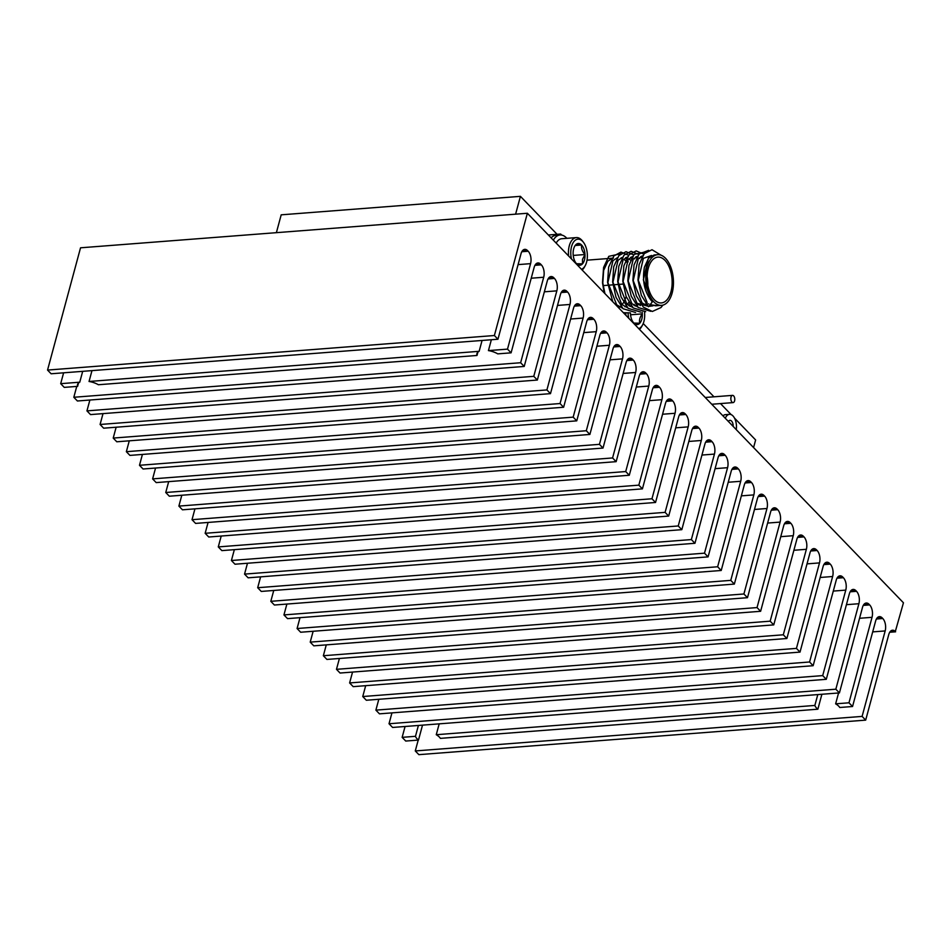 <?xml version="1.0" encoding="UTF-8"?>
<svg xmlns="http://www.w3.org/2000/svg" width="951" height="951" viewBox="0 0 951 951"><rect width="100%" height="100%" fill="white"/><g stroke="black" fill="none" stroke-linecap="round" stroke-linejoin="round"><path stroke-width="1.43" d="M604.919 293.597L602.815 282.982L603.647 270.405L607.844 261.299L612.075 258.375M647.084 267.041A25.392 13.742 -94.4 0 1 657.664 254.713A25.392 13.742 -94.4 0 1 670.752 267.053A25.392 13.742 -94.4 0 1 672.155 293.015A25.392 13.742 -94.4 0 1 661.575 305.342A25.392 13.742 -94.4 0 1 648.499 292.991A25.392 13.742 -94.4 0 1 647.084 267.041M661.123 255.237L652.017 249.733L644.255 253.608L639.072 264.675L637.978 279.963L641.354 295.369L648.439 306.769L652.338 301.895C644.647 292.753 641.996 281.199 644.398 267.255L648.594 258.149L654.181 254.975L657.664 254.713M648.285 268.277A22.979 12.434 85.6 0 0 649.557 291.755A22.979 12.434 85.6 0 0 661.397 302.929A22.979 12.434 85.6 0 0 670.966 291.779A22.979 12.434 85.6 0 0 669.694 268.289A22.979 12.434 85.6 0 0 657.854 257.127A22.979 12.434 85.6 0 0 648.285 268.277M568.591 255.962A16.928 9.165 -94.4 0 1 569.292 245.81A16.928 9.165 -94.4 0 1 576.342 237.595A16.928 9.165 -94.4 0 1 582.535 241.102L583.462 242.327A15.24 8.25 85.6 0 0 571.551 246.571A15.24 8.25 85.6 0 0 571.432 258.91M576.342 237.595L561.744 238.725A16.928 9.165 85.6 0 0 556.18 243.111M576.651 264.319L582.476 263.867A10.913 5.908 85.6 0 0 584.461 259.944A10.913 5.908 85.6 0 0 584.996 254.523C582.274 251.504 581.144 248.33 581.596 245.013L575.664 244.859A10.913 5.908 85.6 0 0 574.642 246.333A10.913 5.908 85.6 0 0 573.144 254.202A10.913 5.908 85.6 0 0 575.926 262.975A10.913 5.908 85.6 0 0 576.544 263.712L582.476 263.867L582.511 259.29L584.996 254.523A10.913 5.908 85.6 0 0 581.596 245.013A10.913 5.908 85.6 0 0 575.664 244.859M581.453 269.288A15.24 8.25 85.6 0 0 585.257 265.579A15.24 8.25 85.6 0 0 586.589 262.155A15.24 8.25 85.6 0 0 583.462 242.327M638.763 328.642A15.24 8.25 85.6 0 0 642.567 324.933L641.842 326.288A16.928 9.165 -94.4 0 1 639.441 329.343M625.889 315.316A16.928 9.165 -94.4 0 1 625.758 313.319M630.43 312.903A10.913 5.908 85.6 0 0 630.454 313.557A10.913 5.908 85.6 0 0 633.235 322.33A10.913 5.908 85.6 0 0 633.853 323.067L639.785 323.221C639.024 320.225 639.868 317.111 642.305 313.878A10.913 5.908 85.6 0 0 642.163 312.249M628.1 313.39A15.24 8.25 85.6 0 0 628.742 318.264M642.567 324.933A15.24 8.25 85.6 0 0 643.898 321.509A15.24 8.25 85.6 0 0 644.505 312.035M734.6 400.846A3.626 1.961 85.6 0 0 734.398 397.138A3.626 1.961 85.6 0 0 732.532 395.378A3.626 1.961 85.6 0 0 731.022 397.138A3.626 1.961 85.6 0 0 731.224 400.846A3.626 1.961 85.6 0 0 733.09 402.606A3.626 1.961 85.6 0 0 734.6 400.846M736.24 429.614A11.246 6.086 85.6 0 0 729.476 414.327L725.423 414.648A11.246 6.086 85.6 0 0 722.962 415.86M729.476 414.327A11.246 6.086 85.6 0 0 725.292 418.274M405.078 726.481L402.142 737.346L405.732 741.055L418.488 740.068L422.517 725.137M418.488 740.068A13.302 6.122 15.1 0 1 415.48 736.312L418.404 725.458M63.61 372.816L60.686 383.669L64.264 387.378L77.602 386.356L78.493 383.039M77.602 386.356A13.302 6.122 15.1 0 1 77.53 384.561A13.302 6.122 15.1 0 1 79.753 382.195L82.689 371.342M476.986 355.472A13.302 6.122 15.1 0 1 476.915 353.677A13.302 6.122 15.1 0 1 479.138 351.323L89.049 381.482A13.302 6.122 15.1 0 1 98.369 384.739L476.986 355.472L477.877 352.167M482.074 340.458L479.138 351.323M817.872 709.196A13.302 6.122 15.1 0 1 814.864 705.44L436.259 734.707A13.302 6.122 15.1 0 1 440.408 738.368L817.872 709.196L821.89 694.266M817.789 694.587L814.864 705.44M838.568 692.97L835.632 703.835L848.97 702.801L872.031 617.318A9.07 4.91 85.6 0 0 869.654 604.907L869.059 604.289A9.07 4.91 85.6 0 0 866.266 603.029A9.07 4.91 85.6 0 0 862.486 607.427L839.424 692.91L392.597 727.456L389.018 723.747L835.834 689.202L858.896 603.719A9.07 4.91 85.6 0 0 856.518 591.308L855.924 590.69A9.07 4.91 85.6 0 0 853.13 589.418A9.07 4.91 85.6 0 0 849.35 593.828L826.288 679.311L379.461 713.844L375.883 710.135L822.698 675.602L845.772 590.119A9.07 4.91 85.6 0 0 843.382 577.709L842.788 577.091A9.07 4.91 85.6 0 0 839.995 575.819A9.07 4.91 85.6 0 0 836.214 580.217L813.153 665.7L366.325 700.245L362.747 696.536L809.574 661.991L832.636 576.508A9.07 4.91 85.6 0 0 830.259 564.109L829.652 563.491A9.07 4.91 85.6 0 0 826.859 562.219A9.07 4.91 85.6 0 0 823.079 566.618L800.017 652.101L353.201 686.646L349.611 682.937L796.439 648.392L819.5 562.909A9.07 4.91 85.6 0 0 817.123 550.498L816.529 549.88A9.07 4.91 85.6 0 0 813.723 548.608A9.07 4.91 85.6 0 0 809.955 553.018L786.881 638.501L340.066 673.035L336.476 669.326L783.303 634.793L806.365 549.309A9.07 4.91 85.6 0 0 803.987 536.899L803.393 536.281A9.07 4.91 85.6 0 0 800.599 535.009A9.07 4.91 85.6 0 0 796.819 539.419L773.757 624.89L326.93 659.435L323.352 655.726L770.167 621.181L793.229 535.698A9.07 4.91 85.6 0 0 790.852 523.3L790.257 522.681A9.07 4.91 85.6 0 0 787.464 521.41A9.07 4.91 85.6 0 0 783.683 525.808L760.622 611.291L313.794 645.836L310.216 642.127L757.032 607.582L780.105 522.099A9.07 4.91 85.6 0 0 777.716 509.688L777.122 509.07A9.07 4.91 85.6 0 0 774.328 507.798A9.07 4.91 85.6 0 0 770.548 512.209L747.486 597.692L300.659 632.237L297.081 628.516L743.908 593.983L766.97 508.5A9.07 4.91 85.6 0 0 764.592 496.089L763.986 495.471A9.07 4.91 85.6 0 0 761.192 494.199A9.07 4.91 85.6 0 0 757.412 498.609L734.35 584.092L287.535 618.625L283.945 614.917L730.772 580.372L753.834 494.9A9.07 4.91 85.6 0 0 751.456 482.49L750.862 481.872A9.07 4.91 85.6 0 0 748.057 480.6A9.07 4.91 85.6 0 0 744.288 484.998L721.215 570.481L274.399 605.026L270.809 601.317L717.636 566.772L740.698 481.289A9.07 4.91 85.6 0 0 738.321 468.879L737.726 468.261A9.07 4.91 85.6 0 0 734.933 467A9.07 4.91 85.6 0 0 731.153 471.399L708.091 556.882L261.263 591.427L257.685 587.718L704.501 553.173L727.574 467.69A9.07 4.91 85.6 0 0 725.185 455.279L724.591 454.661A9.07 4.91 85.6 0 0 721.797 453.389A9.07 4.91 85.6 0 0 718.017 457.8L694.955 543.283L248.128 577.816L244.55 574.107L691.365 539.574L714.439 454.091A9.07 4.91 85.6 0 0 712.049 441.68L711.455 441.062A9.07 4.91 85.6 0 0 708.661 439.79A9.07 4.91 85.6 0 0 704.881 444.188L681.819 529.671L234.992 564.216L231.414 560.508L678.241 525.962L701.303 440.479A9.07 4.91 85.6 0 0 698.926 428.081L698.319 427.463A9.07 4.91 85.6 0 0 695.526 426.191A9.07 4.91 85.6 0 0 691.746 430.589L668.684 516.072L221.868 550.617L218.278 546.908L665.106 512.363L688.167 426.88A9.07 4.91 85.6 0 0 685.79 414.47L685.195 413.851A9.07 4.91 85.6 0 0 682.402 412.579A9.07 4.91 85.6 0 0 678.622 416.99L655.548 502.473L208.733 537.006L205.154 533.297L651.97 498.764L675.032 413.281A9.07 4.91 85.6 0 0 672.654 400.87L672.06 400.252A9.07 4.91 85.6 0 0 669.266 398.98A9.07 4.91 85.6 0 0 665.486 403.39L642.424 488.862L195.597 523.407L192.019 519.698L638.834 485.153L661.908 399.67A9.07 4.91 85.6 0 0 659.518 387.271L658.924 386.653A9.07 4.91 85.6 0 0 656.131 385.381A9.07 4.91 85.6 0 0 652.35 389.779L629.289 475.262L182.461 509.807L178.883 506.098L625.71 471.553L648.772 386.07A9.07 4.91 85.6 0 0 646.395 373.66L645.788 373.042A9.07 4.91 85.6 0 0 642.995 371.77A9.07 4.91 85.6 0 0 639.215 376.18L616.153 461.663L169.326 496.208L165.747 492.499L612.575 457.954L635.637 372.471A9.07 4.91 85.6 0 0 633.259 360.06L632.665 359.442A9.07 4.91 85.6 0 0 629.859 358.17A9.07 4.91 85.6 0 0 626.079 362.581L603.017 448.064L156.202 482.597L152.612 478.888L599.439 444.343L622.501 358.872A9.07 4.91 85.6 0 0 620.123 346.461L619.529 345.843A9.07 4.91 85.6 0 0 616.735 344.571A9.07 4.91 85.6 0 0 612.955 348.969L589.882 434.452L143.066 468.998L139.488 465.289L586.303 430.744L609.365 345.261A9.07 4.91 85.6 0 0 606.988 332.85L606.393 332.232A9.07 4.91 85.6 0 0 603.6 330.972A9.07 4.91 85.6 0 0 599.819 335.37L576.758 420.853L129.93 455.398L126.352 451.689L573.168 417.144L596.241 331.661A9.07 4.91 85.6 0 0 593.852 319.251L593.258 318.633A9.07 4.91 85.6 0 0 590.464 317.361A9.07 4.91 85.6 0 0 586.684 321.771L563.622 407.254L116.795 441.787L113.217 438.078L560.044 403.545L583.106 318.062A9.07 4.91 85.6 0 0 580.728 305.651L580.122 305.033A9.07 4.91 85.6 0 0 577.328 303.761A9.07 4.91 85.6 0 0 573.548 308.16L550.486 393.643L103.659 428.188L100.081 424.479L546.908 389.934L569.97 304.451A9.07 4.91 85.6 0 0 567.592 292.052L566.998 291.434A9.07 4.91 85.6 0 0 564.193 290.162A9.07 4.91 85.6 0 0 560.424 294.56L537.351 380.043L90.535 414.588L86.945 410.88L533.773 376.334L556.834 290.851A9.07 4.91 85.6 0 0 554.457 278.441L553.862 277.823A9.07 4.91 85.6 0 0 551.069 276.551A9.07 4.91 85.6 0 0 547.289 280.961L524.215 366.444L77.4 400.989L73.821 397.268L76.746 386.415M86.945 410.88L89.881 400.014M100.081 424.479L103.017 413.626M113.217 438.078L116.141 427.225M126.352 451.689L129.277 440.824M139.488 465.289L142.412 454.435M152.612 478.888L155.548 468.035M165.747 492.499L168.684 481.634M178.883 506.098L181.807 495.233M192.019 519.698L194.943 508.844M205.154 533.297L208.079 522.444M218.278 546.908L221.214 536.043M231.414 560.508L234.35 549.654M244.55 574.107L247.474 563.254M257.685 587.718L260.61 576.853M270.809 601.317L273.745 590.464M283.945 614.917L286.881 604.063M297.081 628.516L300.017 617.663M310.216 642.127L313.141 631.262M323.352 655.726L326.276 644.873M336.476 669.326L339.412 658.472M349.611 682.937L352.548 672.072M362.747 696.536L365.671 685.683M375.883 710.135L378.807 699.282M389.018 723.747L391.943 712.881M491.358 339.745L488.434 350.598L507.501 349.124L530.575 263.653A9.07 4.91 85.6 0 0 528.185 251.242L527.591 250.624A9.07 4.91 85.6 0 0 524.797 249.352A9.07 4.91 85.6 0 0 521.017 253.751L497.955 339.234L51.128 373.779L47.55 370.07L80.538 247.807L527.365 213.262L903.45 602.791L895.319 631.5A9.07 4.91 85.6 0 0 892.525 630.228A9.07 4.91 85.6 0 0 888.745 634.638L865.683 720.121L418.868 754.654L415.278 750.945L418.214 740.092M895.616 631.809L889.732 632.26M436.259 734.707L439.184 723.854M402.142 737.346L415.48 736.312M415.278 750.945L862.105 716.4L885.167 630.929A9.07 4.91 85.6 0 0 882.79 618.519L882.195 617.9A9.07 4.91 85.6 0 0 879.39 616.628A9.07 4.91 85.6 0 0 875.621 621.027L852.548 706.51L839.792 707.496A13.302 6.122 15.1 0 0 835.632 703.835M73.821 397.268L520.637 362.735L543.699 277.252A9.07 4.91 85.6 0 0 541.321 264.842L540.727 264.223A9.07 4.91 85.6 0 0 537.933 262.951A9.07 4.91 85.6 0 0 534.153 267.362L511.091 352.833L497.753 353.867A13.302 6.122 15.1 0 0 488.434 350.598M89.049 381.482L91.974 370.617M60.686 383.669L79.753 382.195M862.105 716.4L865.683 720.121M520.637 362.735L524.215 366.444M533.773 376.334L537.351 380.043M546.908 389.934L550.486 393.643M560.044 403.545L563.622 407.254M573.168 417.144L576.758 420.853M586.303 430.744L589.882 434.452M599.439 444.343L603.017 448.064M612.575 457.954L616.153 461.663M625.71 471.553L629.289 475.262M638.834 485.153L642.424 488.862M651.97 498.764L655.548 502.473M665.106 512.363L668.684 516.072M678.241 525.962L681.819 529.671M691.365 539.574L694.955 543.283M704.501 553.173L708.091 556.882M717.636 566.772L721.215 570.481M730.772 580.372L734.35 584.092M743.908 593.983L747.486 597.692M757.032 607.582L760.622 611.291M770.167 621.181L773.757 624.89M783.303 634.793L786.881 638.501M796.439 648.392L800.017 652.101M809.574 661.991L813.153 665.7M822.698 675.602L826.288 679.311M835.834 689.202L839.424 692.91M848.97 702.801L852.548 706.51M527.365 213.262L494.377 335.525L497.955 339.234M507.501 349.124L511.091 352.833M47.55 370.07L494.377 335.525M733.173 426.428A5.195 2.817 85.6 0 0 729.94 420.354A5.195 2.817 85.6 0 0 728.371 421.459M630.549 314.781L642.305 313.878A10.913 5.908 85.6 0 1 639.785 323.221L633.96 323.673M633.853 323.067A10.913 5.908 85.6 0 0 639.785 323.221M566.855 238.321A20.803 11.257 85.6 0 0 560.032 234.968A20.803 11.257 85.6 0 0 553.316 240.151M560.032 234.968L555.978 235.289A20.803 11.257 85.6 0 0 551.116 237.869M585.257 265.579L584.532 266.934A16.928 9.165 -94.4 0 1 582.131 269.989M573.239 255.427L584.996 254.523M575.212 245.513L581.596 245.013M576.544 263.712A10.913 5.908 85.6 0 0 582.476 263.867M558.463 235.099L560.674 234.041L548.347 234.992M647.797 285.407A22.979 12.434 85.6 0 0 647.12 276.527M626.174 296.605L624.367 301.122M623.678 302.382L622.061 304.712M620.801 306.091L619.648 307.066M662.942 305.105L660.969 307.542L652.362 311.464L643.375 307.161L636.29 295.761L632.902 280.355L634.008 265.056L639.191 253.988L648.63 250.351M650.793 311.31L638.299 307.553L631.226 296.153L627.838 280.747L628.944 265.448L634.127 254.381L646.181 251.777M645.717 311.702L633.235 307.946L626.15 296.546L622.774 281.139L623.868 265.84L629.051 254.773L636.16 250.909L643.815 254.131M640.653 312.094L628.171 308.338L621.086 296.938L617.698 281.532L618.804 266.232L623.987 255.165L631.095 251.302L638.739 254.523M640.724 256.639L641.545 257.721M635.577 312.487L623.095 308.73L616.022 297.33L612.634 281.924L613.74 266.625L618.923 255.557L626.02 251.694L633.675 254.916M635.648 257.032L636.481 258.113M630.513 312.879L623.357 312.689M612.729 301.681L607.57 282.316L608.664 267.017L613.847 255.95L620.955 252.086L628.611 255.308M630.584 257.424L631.405 258.506M634.317 304.475L633.889 305.283M625.449 313.271L624.236 313.604M604.158 292.801L602.494 282.709L603.6 267.409L608.783 256.342L620.837 253.727M625.52 257.816L626.34 258.898M627.398 260.491L628.171 261.846M629.8 303.714L628.813 305.675M647.12 302.477L638.287 280.236L643.363 258.363L651.566 255.462M652.909 305.842L648.748 306.388M647.928 306.246L642.044 302.87L633.211 280.628L638.287 258.755L642.638 255.795M650.282 304.843L649.581 305.33M647.893 306.21L636.98 303.262L628.147 281.021L633.223 259.147L637.562 256.188M641.438 256.247L642.187 256.52M646.288 304.32L645.218 305.235M637.788 307.03L631.916 303.654L623.083 281.413L628.159 259.54L632.498 256.58M636.362 256.639L637.122 256.913M639.013 257.983L639.714 258.529M641.212 304.712L640.154 305.628M632.641 307.399L626.84 304.047L618.007 281.805L623.083 259.932L627.434 256.972M631.298 257.032L632.058 257.305M633.948 258.375L634.65 258.91M636.148 305.105L635.078 306.02M627.66 307.815L621.776 304.439L612.943 282.197L618.019 260.324L622.358 257.364M626.222 257.424L626.982 257.697M628.873 258.767L630.382 260.027M631.084 305.497L630.014 306.412M622.584 308.207L616.712 304.831L607.879 282.59L612.943 260.717L617.294 257.757M621.158 257.816L621.918 258.09M623.808 259.159L625.544 260.645M626.566 261.787L627.351 262.821M628.884 302.228L627.315 304.486M626.008 305.889L624.938 306.804M661.575 305.342L655.56 305.806L650.222 304.534M561.661 235.063L560.674 234.041M276.384 232.662L281.199 214.831L520.423 196.346L515.608 214.165M734.469 418.048L755.629 439.956L753.572 447.564M520.423 196.346L557.084 234.315M643.221 323.542L713.963 396.805M720.501 403.581L731.176 414.636M544.352 291.814L556.834 290.851M548.073 278.94L554.457 278.441M548.501 278.239L553.862 277.823M557.488 305.426L569.97 304.451M561.197 292.539L567.592 292.052M561.625 291.838L566.998 291.434M570.624 319.025L583.106 318.062M574.333 306.139L580.728 305.651M574.761 305.449L580.122 305.033M583.759 332.624L596.241 331.661M587.468 319.75L593.852 319.251M587.896 319.049L593.258 318.633M596.883 346.223L609.365 345.261M600.604 333.349L606.988 332.85M601.032 332.648L606.393 332.232M610.019 359.835L622.501 358.872M613.74 346.949L620.123 346.461M614.168 346.259L619.529 345.843M623.155 373.434L635.637 372.471M626.864 360.56L633.259 360.06M627.291 359.858L632.665 359.442M636.29 387.033L648.772 386.07M639.999 374.159L646.395 373.66M640.427 373.458L645.788 373.042M649.426 400.644L661.908 399.67M653.135 387.758L659.518 387.271M653.563 387.069L658.924 386.653M662.55 414.244L675.032 413.281M666.271 401.37L672.654 400.87M666.699 400.668L672.06 400.252M675.685 427.843L688.167 426.88M679.406 414.969L685.79 414.47M679.834 414.267L685.195 413.851M688.821 441.454L701.303 440.479M692.53 428.568L698.926 428.081M692.958 427.867L698.319 427.463M701.957 455.053L714.439 454.091M705.666 442.167L712.049 441.68M706.094 441.478L711.455 441.062M715.093 468.653L727.574 467.69M718.801 455.779L725.185 455.279M719.229 455.077L724.591 454.661M728.216 482.252L740.698 481.289M731.937 469.378L738.321 468.879M732.365 468.677L737.726 468.261M741.352 495.863L753.834 494.9M745.061 482.977L751.456 482.49M745.501 482.288L750.862 481.872M754.488 509.463L766.97 508.5M758.197 496.588L764.592 496.089M758.625 495.887L763.986 495.471M767.623 523.062L780.105 522.099M771.332 510.188L777.716 509.688M771.76 509.486L777.122 509.07M780.759 536.673L793.229 535.698M784.468 523.787L790.852 523.3M784.896 523.098L790.257 522.681M793.883 550.272L806.365 549.309M797.604 537.386L803.987 536.899M798.032 536.697L803.393 536.281M807.019 563.872L819.5 562.909M810.727 550.998L817.123 550.498M811.155 550.296L816.529 549.88M820.154 577.483L832.636 576.508M823.863 564.597L830.259 564.109M824.291 563.895L829.652 563.491M833.29 591.082L845.772 590.119M836.999 578.196L843.382 577.709M837.427 577.507L842.788 577.091M846.426 604.681L858.896 603.719M850.135 591.807L856.518 591.308M850.563 591.106L855.924 590.69M889.958 631.916L895.319 631.5M863.698 604.705L869.059 604.289M863.27 605.407L869.654 604.907M859.549 618.281L872.031 617.318M872.685 631.892L885.167 630.929M876.394 619.006L882.79 618.519M876.822 618.316L882.195 617.9M531.217 278.215L543.699 277.252M534.938 265.341L541.321 264.842M535.365 264.64L540.727 264.223M522.23 251.04L527.591 250.624M521.802 251.73L528.185 251.242M518.093 264.616L530.575 263.653M652.184 302.085L643.351 279.844L648.427 257.971L655.738 254.856M657.331 305.675L650.068 304.724M603.089 285.609L607.855 285.241M608.153 285.217L612.919 284.848M613.217 284.825L617.984 284.456M618.281 284.432L623.012 284.076M613.431 258.125L587.029 260.17M637.063 304.819L648.796 303.904M705.226 397.482L732.532 395.378M711.764 404.258L733.09 402.606"/></g></svg>

